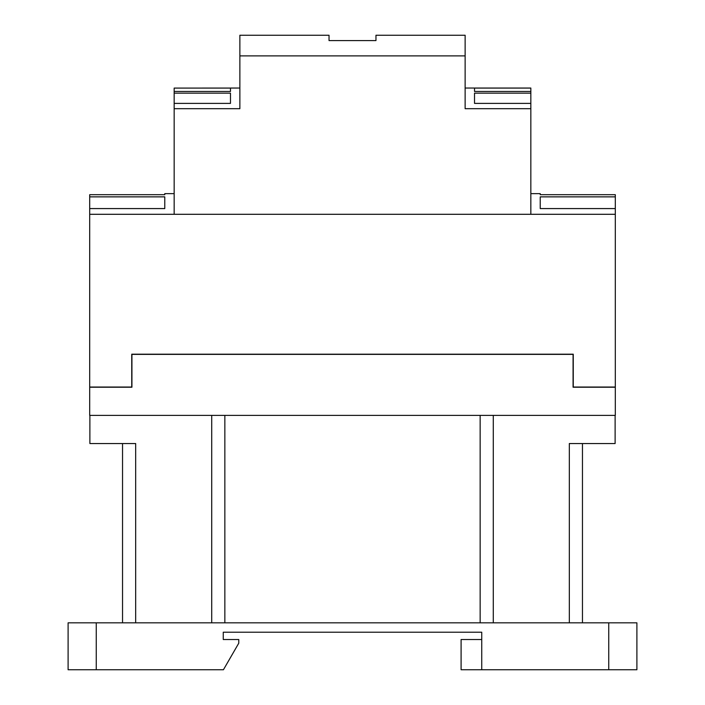 <?xml version="1.0" encoding="UTF-8"?>
<svg xmlns="http://www.w3.org/2000/svg" width="705" height="705" viewBox="0 0 705 705"><rect width="100%" height="100%" fill="white"/><g stroke="black" fill="none" stroke-linecap="round" stroke-linejoin="round"><path stroke-width="1.06" d="M131.923 387.23L89.694 387.23L89.694 415.386L615.306 415.386L615.306 387.23L573.077 387.23L573.077 354.377L131.923 354.377L131.923 387.23L89.879 387.045M135.677 622.823L135.677 443.542L89.879 443.542L89.879 415.386M615.121 415.386L615.121 443.542L569.323 443.542L569.323 622.823M481.744 669.75L481.744 632.209L223.256 632.209L223.256 639.523L238.766 639.523L238.766 643.189L223.423 669.75L96.259 669.75L96.259 622.823L636.897 622.823L636.897 669.75L461.096 669.75L461.096 639.523L481.744 639.523M122.538 622.823L122.538 443.542L122.538 622.823M211.712 622.823L211.712 415.386M493.288 622.823L493.288 415.386L493.288 622.823M582.462 622.823L582.462 443.542L582.462 622.823M68.103 622.823L68.103 669.75L68.103 622.823L96.259 622.823M96.259 669.75L68.103 669.75M615.121 387.045L573.077 387.23M615.306 214.294L89.694 214.294L89.694 387.045L131.738 387.045L131.738 354.192L573.262 354.192L573.262 387.045L615.306 387.045L615.306 208.574L540.224 208.574L540.224 196.862L615.306 196.862L615.306 208.574M174.161 193.637L164.776 193.637L164.776 194.695L89.694 194.695L89.694 196.862L164.776 196.862L164.776 208.574L164.776 196.862M615.306 196.862L615.306 194.695L540.224 194.695L540.224 193.637L530.839 193.637M540.224 196.862L540.224 208.574M164.776 208.574L89.694 208.574L89.694 196.862M89.694 208.574L89.694 214.294M375.968 40.59L329.032 40.59L329.032 35.25L239.867 35.25L239.867 55.898L465.133 55.898L465.133 35.25L375.968 35.25L375.968 40.59M474.518 91.456L474.518 88.09L474.518 91.456L530.839 91.456L530.839 88.046L465.133 88.046M474.518 103.388L474.518 93.148L474.518 103.388L530.839 103.388L530.839 91.456M474.518 93.148L530.839 93.148M474.518 88.09L530.839 88.09M465.133 55.898L465.133 108.693L530.839 108.693L530.839 103.388M530.839 108.693L530.839 214.294L174.161 214.294L174.161 108.693L239.867 108.693L239.867 55.898M230.482 93.148L230.482 103.388L230.482 93.148L174.161 93.148L174.161 108.693M230.482 88.09L230.482 91.456L230.482 88.09L174.161 88.09L174.161 93.148M230.482 91.456L174.161 91.456M230.482 103.388L174.161 103.388M239.867 88.046L174.161 88.09M224.851 622.823L224.851 415.386M480.149 622.823L480.149 415.386M608.741 622.823L608.741 669.75"/></g></svg>
